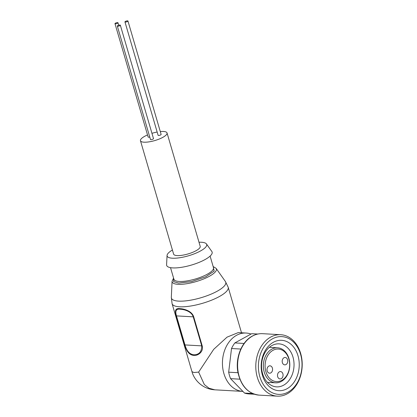 <?xml version="1.0" encoding="UTF-8"?>
<svg xmlns="http://www.w3.org/2000/svg" width="417" height="417" viewBox="0 0 417 417"><rect width="100%" height="100%" fill="white"/><g stroke="black" fill="none" stroke-linecap="round" stroke-linejoin="round"><path stroke-width="0.63" d="M213.259 266.88L214.114 271.144L205.649 276.81L191.403 281.626L178.648 283.065L173.717 281.699L173.68 278.452M173.675 278.426L173.675 281.699L178.622 283.075L191.424 281.631L205.696 276.794L214.166 271.113L213.249 266.854M119.934 25.041A1.569 0.438 -16.3 0 0 118.22 25.395A1.569 0.438 -16.3 0 0 117.323 26.089A1.569 0.438 -16.3 0 0 117.724 26.255A1.569 0.438 -16.3 0 0 119.439 25.901A1.569 0.438 -16.3 0 0 120.336 25.208A1.569 0.438 -16.3 0 0 119.934 25.041M117.323 26.089L150.48 139.487A1.569 0.438 -16.3 0 0 150.881 139.653A1.569 0.438 -16.3 0 0 152.596 139.299A1.569 0.438 -16.3 0 0 153.492 138.606L120.336 25.208M127.566 20.85A1.569 0.438 -16.3 0 0 125.845 21.204A1.569 0.438 -16.3 0 0 124.954 21.898A1.569 0.438 -16.3 0 0 125.35 22.065A1.569 0.438 -16.3 0 0 127.07 21.71A1.569 0.438 -16.3 0 0 127.962 21.017A1.569 0.438 -16.3 0 0 127.566 20.85M124.954 21.898L158.111 135.296A1.569 0.438 -16.3 0 0 158.512 135.462A1.569 0.438 -16.3 0 0 160.227 135.108A1.569 0.438 -16.3 0 0 161.124 134.415L127.962 21.017M117.594 22.596A1.569 0.438 -16.3 0 0 115.874 22.951A1.569 0.438 -16.3 0 0 114.983 23.644A1.569 0.438 -16.3 0 0 115.379 23.811A1.569 0.438 -16.3 0 0 117.099 23.456A1.569 0.438 -16.3 0 0 117.99 22.763A1.569 0.438 -16.3 0 0 117.594 22.596M114.983 23.644L148.139 137.042A1.569 0.438 -16.3 0 0 148.541 137.209A1.569 0.438 -16.3 0 0 149.76 137.026M140.461 140.722L173.618 254.12A13.844 3.878 -16.3 0 0 177.152 255.59A13.844 3.878 -16.3 0 0 192.3 252.473A13.844 3.878 -16.3 0 0 200.202 246.343L167.04 132.95A13.844 3.878 163.7 0 1 159.138 139.075A13.844 3.878 163.7 0 1 143.995 142.192A13.844 3.878 163.7 0 1 140.461 140.722A13.844 3.878 163.7 0 1 147.524 134.936M151.95 133.325A13.844 3.878 163.7 0 1 157.157 132.027M160.295 131.574A13.844 3.878 163.7 0 1 163.506 131.475A13.844 3.878 163.7 0 1 167.04 132.95M172.419 250.007A20.615 5.775 -16.3 0 0 167.061 255.449A20.615 5.775 -16.3 0 0 172.383 258.206A20.615 5.775 -16.3 0 0 195.808 253.213A20.615 5.775 -16.3 0 0 206.446 243.935A20.615 5.775 -16.3 0 0 201.437 242.256A20.615 5.775 -16.3 0 0 198.998 242.235M167.061 255.449L166.586 264.732A23.691 6.641 -16.3 0 0 172.706 267.902A23.691 6.641 -16.3 0 0 199.623 262.163A23.691 6.641 -16.3 0 0 211.846 251.498L206.446 243.935M173.587 278.123L172.075 281.235L171.33 297.352L172.085 303.68L191.956 371.63L193.889 372.517L198.643 372.105L213.697 349.347L227.041 337.144L238.253 332.594L246.139 333.037A29.232 22.023 -86.8 0 1 251.013 334.053M193.775 355.466C189.485 354.982 186.462 351.442 184.7 344.854L176.214 315.82C174.415 310.337 175.713 307.954 180.092 308.669C183.887 308.825 191.841 310.894 193.702 316.811L202.193 345.844C203.84 351.917 197.721 355.936 193.775 355.466M242.923 391.412A29.232 22.023 -86.8 0 1 242.835 391.407A29.232 22.023 -86.8 0 1 223.893 373.533A29.232 22.023 -86.8 0 1 246.139 333.037M257.32 377.338A30.769 23.185 -86.8 0 1 280.74 334.71A30.769 23.185 -86.8 0 1 300.678 353.522A30.769 23.185 -86.8 0 1 277.258 396.15A30.769 23.185 -86.8 0 1 257.32 377.338M259.833 376.692A28.924 21.793 -86.8 0 1 272.416 338.849A28.924 21.793 -86.8 0 1 300.589 354.309A28.924 21.793 -86.8 0 1 288.001 392.147A28.924 21.793 -86.8 0 1 259.833 376.692M292.963 357.025A21.538 16.227 93.2 0 0 279.004 343.858A21.538 16.227 93.2 0 0 271.983 345.516A21.538 16.227 93.2 0 0 262.611 373.695A21.538 16.227 93.2 0 0 276.57 386.867A21.538 16.227 93.2 0 0 283.591 385.204A21.538 16.227 93.2 0 0 292.963 357.025M273.411 342.253A25.229 19.01 -86.8 0 1 297.988 355.737A25.229 19.01 -86.8 0 1 287.005 388.743A25.229 19.01 -86.8 0 1 262.434 375.264A25.229 19.01 -86.8 0 1 273.411 342.253M264.216 372.079A17.54 13.214 -86.8 0 1 271.848 349.133A17.54 13.214 -86.8 0 1 277.566 347.783A17.54 13.214 -86.8 0 1 288.934 358.505A17.54 13.214 -86.8 0 1 281.298 381.451A17.54 13.214 -86.8 0 1 275.585 382.801A17.54 13.214 -86.8 0 1 264.216 372.079M281.777 380.361A16.31 12.286 -86.8 0 1 265.89 371.646A16.31 12.286 -86.8 0 1 272.989 350.311A16.31 12.286 -86.8 0 1 288.872 359.027A16.31 12.286 -86.8 0 1 281.777 380.361M282.888 373.83A3.69 2.783 -86.8 0 1 280.073 378.949A3.69 2.783 -86.8 0 1 277.68 376.692A3.69 2.783 -86.8 0 1 280.49 371.573A3.69 2.783 -86.8 0 1 282.888 373.83M272.395 368.075A3.69 2.783 -86.8 0 1 269.585 373.194A3.69 2.783 -86.8 0 1 267.193 370.932A3.69 2.783 -86.8 0 1 270.002 365.818A3.69 2.783 -86.8 0 1 272.395 368.075M287.574 359.741A3.69 2.783 -86.8 0 1 284.759 364.859A3.69 2.783 -86.8 0 1 282.366 362.602A3.69 2.783 -86.8 0 1 285.181 357.484A3.69 2.783 -86.8 0 1 287.574 359.741M184.7 344.854L184.976 344.927C186.68 351.02 189.599 354.288 193.738 354.731C199.06 354.804 201.724 351.854 201.729 345.875L202.193 345.844M193.702 316.811L193.238 316.842C191.528 311.343 184.09 309.398 180.457 309.247C176.219 308.57 174.895 310.785 176.485 315.893L176.214 315.82M198.643 372.105L204.34 384.563L209.099 388.269L214.833 389.822L242.835 391.407M257.847 334.033L252.426 333.725A30.154 22.721 93.2 0 0 251.665 333.699L234.849 342.93A30.154 22.721 93.2 0 0 231.513 348.523L228.672 372.183A30.154 22.721 93.2 0 0 230.565 378.652L244.539 393.08A30.154 22.721 93.2 0 0 249.017 393.935L254.438 394.242M257.784 334.043L251.665 333.699M234.849 342.93L244.096 343.457M240.812 349.05L231.513 348.523M228.672 372.183L237.992 372.709M239.853 379.178L230.565 378.652M244.539 393.08L252.608 393.533M170.527 267.662L173.92 279.265A20.615 5.775 -16.3 0 0 179.18 281.454A20.615 5.775 -16.3 0 0 201.729 276.815A20.615 5.775 -16.3 0 0 213.494 267.693L210.1 256.09M172.075 281.235A23.05 6.458 -16.3 0 0 178.028 284.311A23.05 6.458 -16.3 0 0 204.2 278.733A23.05 6.458 -16.3 0 0 216.115 268.36L213.16 266.552M262.559 333.678C259.004 333.496 255.574 334.304 252.269 336.107C241.589 341.653 235.131 358.026 237.914 372.292C240.979 386.048 248.037 393.658 259.082 395.123A30.769 23.185 -86.8 0 1 239.139 376.306A30.769 23.185 -86.8 0 1 252.53 336.05A30.769 23.185 -86.8 0 1 262.559 333.678L280.74 334.71M171.33 297.352A28.309 7.933 -16.3 0 0 178.643 301.126A28.309 7.933 -16.3 0 0 210.788 294.272A28.309 7.933 -16.3 0 0 225.425 281.532L228.198 287.271A29.232 8.189 -16.3 0 1 211.513 300.209A29.232 8.189 -16.3 0 1 179.545 306.787A29.232 8.189 -16.3 0 1 172.085 303.68M193.238 316.842L201.729 345.875L184.976 344.927L176.485 315.893L193.238 316.842M269.372 347.319L277.566 347.783M216.115 268.36L225.425 281.532M241.506 332.776L228.198 287.271M191.956 371.63C194.087 379.778 202.318 389.087 214.833 389.822M259.082 395.123L277.258 396.15M267.391 382.337L275.585 382.801M117.99 22.763L118.709 25.223"/></g></svg>
